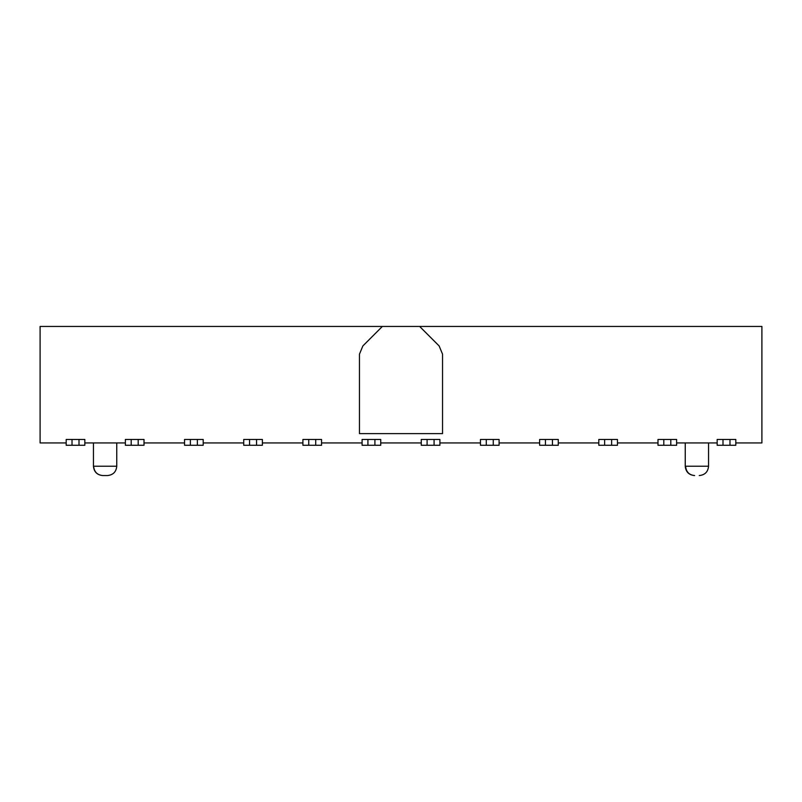 <?xml version="1.0" encoding="UTF-8"?>
<svg xmlns="http://www.w3.org/2000/svg" width="802" height="802" viewBox="0 0 802 802"><rect width="100%" height="100%" fill="white"/><g stroke="black" fill="none" stroke-linecap="round" stroke-linejoin="round"><path stroke-width="1.2" d="M93.633 466.233C94.155 471.887 97.212 474.995 102.806 475.556L107.438 475.556C113.112 474.995 116.22 471.887 116.751 466.233L93.453 466.233C93.984 471.887 97.092 474.995 102.776 475.556L102.806 475.556C97.212 474.995 94.155 471.887 93.633 466.233L116.751 466.233C116.22 471.887 113.112 474.995 107.438 475.556L102.776 475.556C97.092 474.995 93.984 471.887 93.453 466.233L93.633 466.233M116.751 466.233L116.751 442.935L116.751 466.233M93.453 442.935L93.453 466.233L93.453 442.935M40.1 442.935L40.1 326.444L382.364 326.444L362.875 345.933L359.456 354.173L359.456 433.621L442.544 433.621L359.456 433.621L359.456 354.173L362.875 345.933L382.364 326.444L419.636 326.444L40.1 326.444L40.1 442.935L66.195 442.935L40.1 442.935M685.249 466.233L685.249 442.935L685.249 466.233L708.547 466.233L708.547 442.935L708.547 466.233C708.016 471.887 704.908 474.995 699.224 475.556C704.908 474.995 708.016 471.887 708.547 466.233L685.249 466.233C685.78 471.887 688.888 474.995 694.562 475.556C688.888 474.995 685.78 471.887 685.249 466.233M694.642 475.556C689.129 474.995 686.121 471.887 685.6 466.233C686.121 471.887 689.129 474.995 694.642 475.556L694.562 475.556M761.9 433.621L761.9 442.935L735.805 442.935L761.9 442.935L761.9 326.444L761.9 433.621M442.544 354.173L442.544 433.621L442.544 354.173L439.125 345.933L419.636 326.444L761.9 326.444L419.636 326.444L439.125 345.933L442.544 354.173M598.803 439.446L617.45 439.446L611.625 439.446L611.625 445.27L598.803 445.27L604.628 445.27L604.628 439.446L598.803 439.446L598.803 445.27M617.45 445.27L611.625 445.27L617.45 445.27L617.45 439.446M552.448 445.27L539.626 445.27L545.45 445.27L545.45 439.446L558.272 439.446L552.448 439.446L552.448 445.27L558.272 445.27L552.448 445.27L552.448 439.446L539.626 439.446L545.45 439.446L545.45 445.27L552.448 445.27M558.272 445.27L558.272 439.446M539.626 439.446L539.626 445.27M493.26 445.27L480.448 445.27L486.273 445.27L486.273 439.446L499.085 439.446L493.26 439.446L493.26 445.27L499.085 445.27L493.26 445.27L493.26 439.446L480.448 439.446L486.273 439.446L486.273 445.27L493.26 445.27M499.085 445.27L499.085 439.446M480.448 439.446L480.448 445.27M434.082 445.27L421.271 445.27L427.095 445.27L427.095 439.446L439.907 439.446L434.082 439.446L434.082 445.27L439.907 445.27L434.082 445.27L434.082 439.446L421.271 439.446L427.095 439.446L427.095 445.27L434.082 445.27M439.907 445.27L439.907 439.446M421.271 439.446L421.271 445.27M374.905 445.27L362.093 445.27L367.917 445.27L367.917 439.446L380.729 439.446L374.905 439.446L374.905 445.27L380.729 445.27L374.905 445.27L374.905 439.446L362.093 439.446L367.917 439.446L367.917 445.27L374.905 445.27M380.729 445.27L380.729 439.446M362.093 439.446L362.093 445.27M315.727 445.27L302.915 445.27L308.74 445.27L308.74 439.446L321.552 439.446L315.727 439.446L315.727 445.27L321.552 445.27L315.727 445.27L315.727 439.446L302.915 439.446L308.74 439.446L308.74 445.27L315.727 445.27M321.552 445.27L321.552 439.446M302.915 439.446L302.915 445.27M256.55 445.27L243.728 445.27L249.552 445.27L249.552 439.446L262.374 439.446L256.55 439.446L256.55 445.27L262.374 445.27L256.55 445.27L256.55 439.446L243.728 439.446L249.552 439.446L249.552 445.27L256.55 445.27M262.374 445.27L262.374 439.446M243.728 439.446L243.728 445.27M197.372 445.27L184.55 445.27L190.375 445.27L190.375 439.446L203.197 439.446L197.372 439.446L197.372 445.27L203.197 445.27L197.372 445.27L197.372 439.446L184.55 439.446L190.375 439.446L190.375 445.27L197.372 445.27M203.197 445.27L203.197 439.446M184.55 439.446L184.55 445.27M138.185 445.27L125.373 445.27L131.197 445.27L131.197 439.446L144.009 439.446L138.185 439.446L138.185 445.27L144.009 445.27L138.185 445.27L138.185 439.446L125.373 439.446L131.197 439.446L131.197 445.27L138.185 445.27M144.009 445.27L144.009 439.446M125.373 439.446L125.373 445.27M79.007 445.27L66.195 445.27L72.02 445.27L72.02 439.446L84.832 439.446L79.007 439.446L79.007 445.27L84.832 445.27L79.007 445.27L79.007 439.446L66.195 439.446L72.02 439.446L72.02 445.27L79.007 445.27M84.832 445.27L84.832 439.446M66.195 439.446L66.195 445.27M729.98 445.27L717.168 445.27L722.993 445.27L722.993 439.446L735.805 439.446L729.98 439.446L729.98 445.27L735.805 445.27L729.98 445.27L729.98 439.446L717.168 439.446L722.993 439.446L722.993 445.27L729.98 445.27M735.805 445.27L735.805 439.446M717.168 439.446L717.168 445.27M670.803 445.27L657.991 445.27L663.815 445.27L663.815 439.446L676.627 439.446L670.803 439.446L670.803 445.27L676.627 445.27L670.803 445.27L670.803 439.446L657.991 439.446L663.815 439.446L663.815 445.27L670.803 445.27M676.627 445.27L676.627 439.446M657.991 439.446L657.991 445.27M611.625 439.446L604.628 439.446L604.628 445.27L611.625 445.27L611.625 439.446M717.168 442.935L676.627 442.935L717.168 442.935M657.991 442.935L617.45 442.935L657.991 442.935M598.803 442.935L558.272 442.935L598.803 442.935M539.626 442.935L499.085 442.935L539.626 442.935M480.448 442.935L439.907 442.935L480.448 442.935M421.271 442.935L380.729 442.935L421.271 442.935M362.093 442.935L321.552 442.935L362.093 442.935M302.915 442.935L262.374 442.935L302.915 442.935M243.728 442.935L203.197 442.935L243.728 442.935M184.55 442.935L144.009 442.935L184.55 442.935M125.373 442.935L84.832 442.935L125.373 442.935"/></g></svg>
